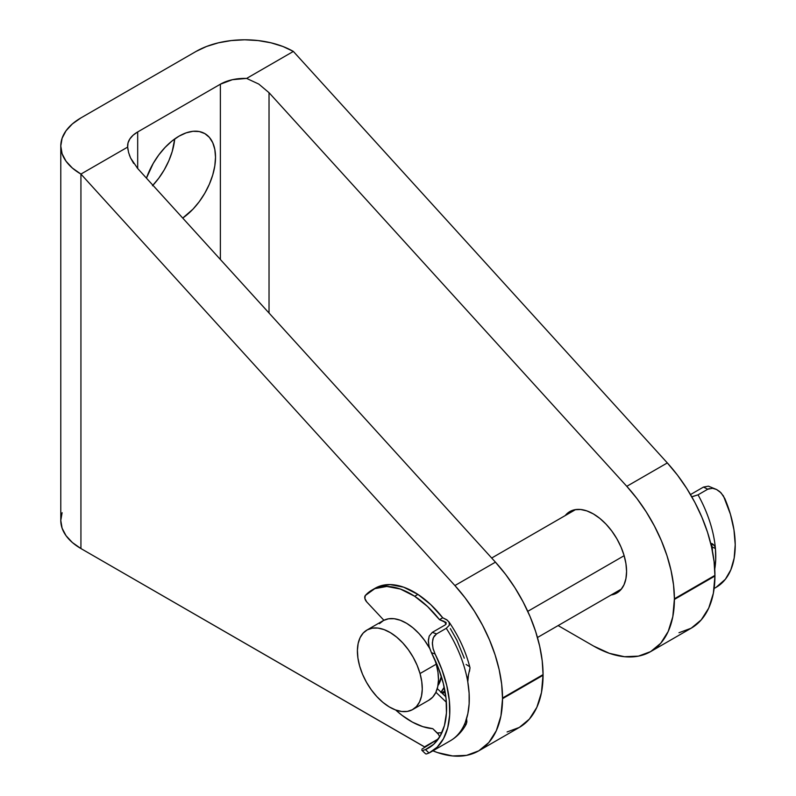 <?xml version="1.0" encoding="UTF-8"?>
<svg xmlns="http://www.w3.org/2000/svg" width="796" height="796" viewBox="0 0 796 796"><rect width="100%" height="100%" fill="white"/><g stroke="black" fill="none" stroke-linecap="round" stroke-linejoin="round"><path stroke-width="1.19" d="M179.03 136.156A51.601 29.79 -60 0 1 204.831 133.599A51.601 29.79 -60 0 1 213.408 172.573A51.601 29.79 -60 0 1 182.722 218.064L193 209.149L199.308 201.617L204.831 193.179L209.368 184.174L212.741 174.951L214.821 165.847L215.517 157.22L214.821 149.409L212.741 142.703L209.368 137.37L204.831 133.599L199.308 131.559L193 131.3L186.155 132.862L179.03 136.156L171.916 141.081L165.071 147.429L158.762 154.961L153.24 163.389L146.444 178.155A51.601 29.79 -60 0 1 179.03 136.156M152.912 185.259A51.601 29.79 120 0 0 174.722 138.942L172.205 151.548L168.832 160.772L164.294 169.777L158.762 178.204L152.454 185.747M565.24 515.549A47.014 27.144 60 0 1 569.827 511.579A47.014 27.144 60 0 1 593.338 513.908L586.851 510.903L580.612 509.49L574.871 509.719L569.827 511.579L565.24 515.559M128.007 149.966L127.668 147.091L80.933 174.075L80.933 548.553L72.376 542.534L66.018 535.668L62.108 528.216L60.785 520.465A68.794 39.72 0 0 0 80.933 548.553L421.741 745.315A114.664 66.197 60 0 0 424.557 746.867L80.933 548.553L80.933 174.075L454.904 585.558L465.073 597.796L474.346 611.119L482.555 625.268L489.51 639.944L495.092 654.869L499.172 669.715L501.669 684.192L502.535 698.669L502.535 698.012L543.071 674.61L543.071 675.257L502.535 698.669L500.933 715.922L496.306 730.718L488.824 742.509L478.784 750.827L466.555 755.364L452.616 755.951L437.482 752.558L432.915 750.827A114.664 66.197 60 0 0 478.784 750.827L519.32 727.425L529.37 719.106L536.842 707.316L541.469 692.52L543.071 674.61L542.205 660.789L539.708 646.312L535.628 631.467L530.056 616.542L523.091 601.866L514.893 587.717L505.609 574.394L495.44 562.155L137.3 168.075M507.092 731.962L519.32 727.425A114.664 66.197 -120 0 0 543.071 675.257L502.535 698.669A114.664 66.197 60 0 1 478.784 750.827M593.617 646.073L558.125 625.586L593.617 646.073L609.358 653.317L624.492 656.71L638.442 656.133L650.67 651.596A114.664 66.197 60 0 1 593.617 646.073M269.028 313.027L269.028 92.684L626.79 486.326L636.949 498.555L646.233 511.888L654.431 526.037L661.396 540.713L666.968 555.628L671.048 570.483L673.545 584.961L674.411 598.781L672.809 616.681L668.182 631.487L660.71 643.277L650.67 651.596A114.664 66.197 60 0 0 674.411 599.428L674.411 598.781L714.947 575.369L714.947 576.025L674.411 599.428L714.947 576.025L714.082 561.558L711.584 547.081L707.515 532.226L701.933 517.31L694.978 502.624L686.769 488.475L677.495 475.152L667.327 462.924L293.356 51.432L246.621 78.416L258.75 84.058L269.028 92.684L269.028 313.027M611.109 594.99L616.84 593.01L620.98 589.577L624.044 584.712L625.935 578.602L626.581 571.488L625.935 563.628L624.044 555.339L620.98 546.932L616.84 538.723L611.806 531.041L606.055 524.176L599.826 518.395L593.338 513.908A47.014 27.144 60 0 1 624.044 555.339A47.014 27.144 60 0 1 616.84 593.01A47.014 27.144 60 0 1 611.109 594.99M678.978 632.73L691.207 628.193L701.246 619.865L708.729 608.084L713.355 593.279L714.947 576.025A114.664 66.197 -120 0 1 691.207 628.193L650.67 651.596M442.347 693.445L445.163 692.122A47.014 27.144 60 0 1 444.954 692.241A47.014 27.144 60 0 1 442.347 693.445M133.678 163.419L130.604 158.036L137.688 168.513L137.688 131.947L133.141 135.181L129.877 138.902L128.017 142.932L127.668 147.091A34.397 19.86 180 0 1 127.609 145.986A34.397 19.86 180 0 1 137.688 131.947L137.688 168.513L495.44 562.155L454.904 585.558A114.664 66.197 60 0 1 502.535 698.012L543.071 674.61A114.664 66.197 -120 0 0 495.44 562.155L454.904 585.558L80.933 174.075A68.794 39.72 180 0 1 60.785 145.986L60.785 520.465L62.108 512.714M60.785 145.986L62.108 138.235L66.018 130.793L72.376 123.917L80.933 117.898L196.065 51.432L80.933 117.898A68.794 39.72 180 0 0 60.785 145.986L62.108 153.737L66.018 161.19L72.376 168.055L80.933 174.075L127.668 147.091L128.584 152.534L130.604 158.036L129.33 154.921M137.688 131.947L220.383 84.197L220.383 259.506L220.383 84.197A34.397 19.86 180 0 1 246.621 78.416L232.432 79.69L220.383 84.197L137.688 131.947M196.065 51.432A68.794 39.72 180 0 1 293.356 51.432L667.327 462.924L626.79 486.326L269.028 92.684L258.75 84.058L246.621 78.416L293.356 51.432L282.928 46.496L271.038 42.825L258.133 40.566L244.71 39.8L231.288 40.566L218.383 42.825L206.482 46.496L196.065 51.432M667.327 462.924L626.79 486.326A114.664 66.197 60 0 1 674.411 598.781L714.947 575.369A114.664 66.197 -120 0 0 667.327 462.924M412.766 709.505A45.86 26.477 60 0 1 359.643 666.033A45.86 26.477 60 0 1 366.906 630.064A45.86 26.477 60 0 1 420.029 673.545A45.86 26.477 60 0 1 412.766 709.505L428.984 700.142A45.86 26.477 -120 0 0 436.238 664.182A45.86 26.477 -120 0 0 434.487 658.829L436.238 664.182L420.029 673.545L436.238 664.182L437.969 672.242L438.477 679.854L437.73 686.709L435.77 692.57L432.666 697.187L428.546 700.39M379.433 623.666L383.553 620.462L388.548 618.79L394.209 618.721L400.328 620.263L406.666 623.338L412.975 627.835L419.024 633.596L424.576 640.382L429.532 648.153A45.86 26.477 -120 0 0 383.115 620.701L366.906 630.064M527.758 611.348L624.154 555.688L527.758 611.348M440.775 692.5L444.198 687.187A45.86 26.477 60 0 1 441.044 692.202M437.959 685.545L441.372 676.51A38.984 22.507 -120 0 1 437.959 685.545M420.029 673.545L421.751 681.605L422.258 689.217L421.512 696.072L419.552 701.923L416.457 706.54L412.328 709.743L407.343 711.415L401.672 711.485L395.562 709.952L389.224 706.868L382.906 702.37L376.856 696.609L371.314 689.824L366.468 682.272L362.528 674.232L359.643 666.033L357.911 657.964L357.414 650.352L358.15 643.496L360.11 637.646L363.215 633.029L367.344 629.825L372.329 628.153L377.991 628.084L384.11 629.616L390.448 632.701L396.756 637.198L402.806 642.959L408.358 649.745L413.194 657.297L417.134 665.337L420.029 673.545M446.118 624.173L444.138 621.368L439.472 619.646L442.715 617.776L430.785 604.652L417.92 594.403A77.968 45.014 -120 0 0 375.175 588.224L371.931 590.095A77.968 45.014 60 0 1 414.676 596.274L417.92 594.403L403.612 587.169L390.02 584.572L378.06 586.781L374.896 588.383M446.138 622.701L439.472 619.646L427.542 606.522L414.676 596.274L400.368 589.04L386.776 586.443L374.816 588.652L365.294 595.527A77.968 45.014 60 0 1 371.931 590.095M464.287 658.202L456.904 640.223L450.337 628.601M365.294 595.527L364.866 598.443L366.707 601.895L383.911 620.283L366.707 601.895A4.587 2.647 60 0 1 365.294 595.527M469.501 671.307L469.998 667.754M469.222 666.421L466.118 664.471M466.794 722.29L465.869 720.828L466.864 721.783L466.575 718.688L466.864 721.783L466.197 724.211C462.327 731.315 457.023 736.837 450.287 740.797A91.729 52.964 -120 0 0 465.302 722.35A91.729 52.964 -120 0 0 467.789 681.913A91.729 52.964 -120 0 0 446.277 628.303L436.546 633.924L432.327 632.362L445.302 624.87L432.327 632.362L429.223 636.054L428.367 640.064L428.964 646.113L431.412 652.65A87.142 50.307 60 0 1 428.537 748.061A87.142 50.307 60 0 1 425.472 749.603L429.034 752.996L426.268 753.981M421.92 749.116L438.307 738.907A87.142 50.307 -120 0 0 438.387 738.897M446.387 702.261L435.91 692.271L446.387 702.261M437.263 688.6L445.85 696.789L437.263 688.6M432.785 728.678A77.968 45.014 60 0 1 395.662 709.992L402.04 715.325L412.467 722.151L422.845 726.658L432.785 728.678L438.546 734.449L437.293 732.977L441.929 732.628A82.555 47.66 -120 0 1 437.293 732.977L432.785 728.678M438.317 738.907L425.293 746.419M449.422 622.85L447.432 620.273L442.715 617.776A77.968 45.014 -120 0 0 417.92 594.403L414.676 596.274A77.968 45.014 60 0 1 439.472 619.646L442.715 617.776L446.695 619.726L449.173 622.263L449.312 625.298L446.277 628.303L436.546 633.924L434.208 636.094L432.845 639.098L432.367 643.865L433.173 648.979L435.104 654.013A91.729 52.964 60 0 1 430.835 752.031A91.729 52.964 60 0 1 429.034 752.996L437.183 747.165L443.481 738.688L447.7 727.862L449.68 715.067L449.362 700.759L446.745 685.446L441.939 669.675L435.104 654.013L431.412 652.65L438.417 668.053L443.372 683.635L446.078 698.788L446.447 712.937L444.447 725.534L440.158 736.101L433.75 744.23L425.472 749.603L422.875 750.399M445.302 624.87L446.238 622.87M446.277 628.303A91.729 52.964 60 0 1 467.789 681.913L469.113 693.187L469.142 703.833L467.859 713.614L465.302 722.35A91.729 52.964 60 0 1 450.247 740.827M468.476 674.51L467.789 681.913L467.71 678.252L470.028 667.894C465.899 651.665 458.844 636.283 448.864 621.766L449.173 622.263M464.894 724.3L465.302 722.35L464.894 724.3L465.381 724.997L464.894 724.3L465.381 724.997L466.257 724.091M431.412 652.65L435.104 654.013L433.044 648.442L432.347 642.76L433.382 637.576L436.546 633.924L432.327 632.362L429.193 636.113L428.348 641.377L429.213 647.078L431.412 652.65M426.586 753.931L429.034 752.996L425.472 749.603M711.544 544.544L712.171 546.952A87.142 50.307 60 0 1 712.45 551.16L712.171 546.892M709.276 488.565L707.763 489.212L712.579 488.286L716.619 489.52L708.4 486.177L703.485 487.072L690.52 494.555L703.485 487.072L707.763 489.212L698.042 494.833L692.361 496.674M703.485 487.072L707.763 489.212L698.042 494.833A91.729 52.964 60 0 1 715.415 548.573A91.729 52.964 60 0 1 714.758 569.07M714.141 588.473L716.221 587.269A91.729 52.964 -120 0 0 724.788 498.505L721.047 492.833L716.43 489.421L712.49 488.276M716.619 489.52L719.763 491.62L723.445 495.928L730.439 514.296L733.962 529.867L735.215 544.643L734.161 558.115L730.847 569.787L725.365 579.269L716.082 587.348M714.708 569.349L715.713 559.369L715.415 548.573L712.171 546.952L715.415 548.573A91.729 52.964 -120 0 0 698.042 494.833L691.754 496.754M712.38 543.787L710.679 543.23L714.51 545.668L715.415 548.573L714.51 545.668L712.46 543.827M445.432 622.024L446.009 622.512M439.302 736.061L438.546 734.449L439.302 736.061M575.568 509.599L491.689 558.026M621.427 589.03L537.469 637.506M444.944 690.928L441.68 692.809M450.287 740.797L430.835 752.031M425.631 753.862L421.79 750.21"/></g></svg>

